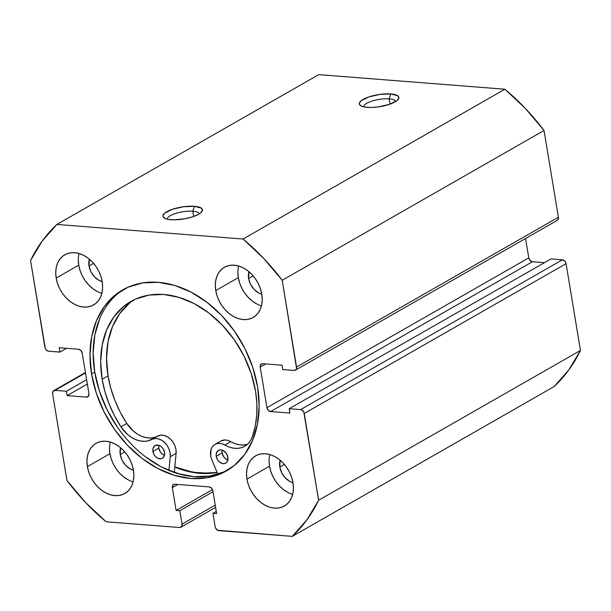 <?xml version="1.0" encoding="UTF-8"?>
<svg xmlns="http://www.w3.org/2000/svg" width="611" height="611" viewBox="0 0 611 611"><rect width="100%" height="100%" fill="white"/><g stroke="black" fill="none" stroke-linecap="round" stroke-linejoin="round"><path stroke-width="0.92" d="M389.161 98.86A16.199 4.911 -9.4 0 0 372.229 101.006A16.199 4.911 -9.4 0 0 363.682 106.841A16.199 4.911 170.6 0 1 372.229 101.006A16.199 4.911 170.6 0 1 389.161 98.86L390.032 104.137L389.161 98.86A16.199 4.911 170.6 0 1 395.638 101.548A16.199 4.911 -9.4 0 0 389.161 98.86L390.811 93.941L389.161 98.86M367.341 107.376A20.056 6.079 170.6 0 1 360.635 105.672A20.056 6.079 170.6 0 1 367.005 97.592A20.056 6.079 170.6 0 1 390.811 93.941L379.973 94.377L368.823 96.935L361.132 100.739L359.283 103.351L359.489 104.519L362.124 106.383L364.454 107.001L370.678 107.49L378.186 106.94L389.329 104.382L397.02 100.578L398.868 97.966L397.7 95.767L390.811 93.941A20.056 6.079 170.6 0 1 398.151 99.456A20.056 6.079 170.6 0 1 367.341 107.376M192.778 211.215A16.199 4.911 -9.4 0 0 175.853 213.354A16.199 4.911 -9.4 0 0 167.307 219.189A16.199 4.911 170.6 0 1 175.853 213.354A16.199 4.911 170.6 0 1 192.778 211.215L193.656 216.493L192.778 211.215A16.199 4.911 170.6 0 1 199.262 213.903A16.199 4.911 -9.4 0 0 192.778 211.215L194.435 206.297L192.778 211.215M170.965 219.723A20.056 6.079 170.6 0 1 164.26 218.02A20.056 6.079 170.6 0 1 170.629 209.947A20.056 6.079 170.6 0 1 194.435 206.297L183.59 206.732L172.447 209.283L164.756 213.094L162.908 215.698L163.114 216.874L165.749 218.738L168.078 219.357L174.303 219.838L185.683 218.646L192.954 216.737L198.659 214.262L200.645 212.926L202.493 210.321L201.325 208.122L194.435 206.297A20.056 6.079 170.6 0 1 201.775 211.811A20.056 6.079 170.6 0 1 170.965 219.723M91.566 373.894A104.321 77.039 60.2 0 1 122.773 289.851A104.321 77.039 60.2 0 1 257.598 386.908L252.832 367.654L245.064 348.881L234.586 331.322L221.801 315.65L207.198 302.468L191.35 292.279L174.853 285.474L158.348 282.32L142.462 282.931L127.814 287.292L114.96 295.235L104.405 306.447L96.538 320.5L91.673 336.852L89.993 354.884L91.566 373.894L96.332 393.156L104.099 411.921L114.578 429.48L127.363 445.152L141.966 458.342L157.814 468.53L174.311 475.327L190.823 478.482L206.701 477.871L221.35 473.51L234.204 465.574L244.767 454.363L252.626 440.302L257.491 423.95L259.171 405.918L257.598 386.908A104.321 77.039 60.2 0 1 226.391 470.951A104.321 77.039 60.2 0 1 91.566 373.894L94.728 372.084L91.566 373.894M124.369 288.972A104.321 77.039 -119.8 0 0 94.728 372.084A104.321 77.039 -119.8 0 0 227.972 470.012M269.1 460.946L269.535 466.216L246.966 479.131A28.923 21.362 60.2 0 1 255.619 455.829A28.923 21.362 60.2 0 1 292.997 482.736L291.676 477.397L289.522 472.196L286.62 467.323L283.076 462.978L279.028 459.327L274.629 456.501L270.054 454.615L265.48 453.736L261.073 453.912L257.017 455.119L253.45 457.318L250.525 460.427L248.341 464.322L246.997 468.858L246.531 473.861L246.966 479.131L248.287 484.47L250.441 489.671L253.344 494.543L256.887 498.889L260.935 502.54L265.334 505.366L269.909 507.252L274.484 508.131L278.883 507.955L282.946 506.748L286.513 504.549L289.438 501.44L291.623 497.545L292.967 493.008L293.433 488.006L292.997 482.736A28.923 21.362 60.2 0 1 284.344 506.038A28.923 21.362 60.2 0 1 246.966 479.131L269.535 466.216A28.923 21.362 -119.8 0 0 292.661 494.398M109.514 448.436L109.957 453.706L87.381 466.621A28.923 21.362 60.2 0 1 96.034 443.319A28.923 21.362 60.2 0 1 133.412 470.226L132.091 464.887L129.937 459.686L127.035 454.813L123.491 450.467L119.443 446.817L115.044 443.991L110.476 442.104L105.894 441.226L101.495 441.394L97.432 442.608L93.865 444.808L90.94 447.916L88.755 451.812L87.411 456.348L86.945 461.343L87.381 466.621L88.702 471.959L90.856 477.16L93.758 482.033L97.309 486.379L101.357 490.03L105.749 492.856L110.324 494.742L114.899 495.62L119.305 495.445L123.369 494.238L126.928 492.038L129.86 488.93L132.037 485.035L133.389 480.498L133.847 475.495L133.412 470.226A28.923 21.362 60.2 0 1 124.759 493.528A28.923 21.362 60.2 0 1 87.381 466.621L109.957 453.706A28.923 21.362 -119.8 0 0 133.083 481.88M237.885 272.391L238.321 277.661L215.752 290.576A28.923 21.362 60.2 0 1 224.405 267.274A28.923 21.362 60.2 0 1 261.783 294.189L260.462 288.843L258.308 283.641L255.406 278.776L251.862 274.431L247.814 270.772L243.415 267.946L238.84 266.06L234.265 265.189L229.858 265.357L225.803 266.564L222.236 268.771L219.311 271.88L217.126 275.775L215.782 280.312L215.316 285.306L215.752 290.576L217.073 295.915L219.227 301.124L222.129 305.989L225.673 310.335L229.721 313.993L234.12 316.819L238.695 318.705L243.27 319.576L247.669 319.408L251.732 318.201L255.299 315.994L258.224 312.885L260.408 308.99L261.752 304.454L262.218 299.459L261.783 294.189A28.923 21.362 60.2 0 1 253.13 317.491A28.923 21.362 60.2 0 1 215.752 290.576L238.321 277.661A28.923 21.362 -119.8 0 0 261.447 305.844M78.3 259.881L78.743 265.151L56.166 278.066A28.923 21.362 60.2 0 1 64.819 254.764A28.923 21.362 60.2 0 1 102.197 281.679L100.876 276.332L98.722 271.131L95.82 266.266L92.276 261.92L88.228 258.262L83.829 255.436L79.262 253.55L74.679 252.679L70.28 252.847L66.217 254.054L62.65 256.253L59.725 259.362L57.541 263.265L56.197 267.794L55.731 272.796L56.166 278.066L57.487 283.405L59.641 288.613L62.543 293.479L66.095 297.824L70.143 301.483L74.534 304.309L79.109 306.187L83.684 307.066L88.091 306.898L92.154 305.683L95.713 303.484L98.646 300.375L100.823 296.48L102.174 291.943L102.633 286.949L102.197 281.679A28.923 21.362 60.2 0 1 93.544 304.973A28.923 21.362 60.2 0 1 56.166 278.066L78.743 265.151A28.923 21.362 -119.8 0 0 101.869 293.333M89.023 265.961L93.567 263.356L89.023 265.961A16.008 11.815 60.2 0 1 89.305 259.125L89.023 265.961A16.008 11.815 60.2 0 0 102.197 281.656L99.181 280.48L94.514 276.89L90.94 271.796L89.023 265.961M248.601 278.471L253.153 275.867L248.601 278.471A16.008 11.815 60.2 0 1 248.891 271.635L248.601 278.471A16.008 11.815 60.2 0 0 261.783 294.166L258.766 292.99L254.092 289.4L250.525 284.306L248.601 278.471M120.237 454.508L124.781 451.903L120.237 454.508A16.008 11.815 60.2 0 1 120.52 447.68L120.237 454.508A16.008 11.815 60.2 0 0 133.412 470.21L130.395 469.027L125.729 465.445L122.154 460.343L120.237 454.508M279.815 467.018L284.367 464.421L279.815 467.018A16.008 11.815 60.2 0 1 280.105 460.19L279.815 467.018A16.008 11.815 60.2 0 0 292.997 482.721L289.981 481.537L285.306 477.955L281.74 472.853L279.815 467.018M173.516 484.47L173.486 484.485A3.857 2.849 60.2 0 0 172.333 487.593L177.839 484.447L172.333 487.593L176.121 510.437L212.506 489.617L176.121 510.437L179.802 510.727L213.002 491.733L179.802 510.727L182.025 524.139L215.225 505.144L182.025 524.139A3.857 2.849 60.2 0 1 180.871 527.247A3.857 2.849 60.2 0 1 179.55 527.53L106.108 521.771A196.689 145.242 60.2 0 1 66.966 480.521L52.599 393.744A3.857 2.849 60.2 0 1 53.753 390.635A3.857 2.849 60.2 0 1 55.066 390.36L66.423 391.246L86.625 379.691L66.423 391.246L67.141 395.6L87.342 384.044L67.141 395.6L86.479 397.112L88.702 395.844L86.479 397.112A3.857 2.849 60.2 0 0 87.793 396.837A3.857 2.849 60.2 0 0 88.946 393.728L82.225 353.12A3.857 2.849 60.2 0 0 78.552 349.255L59.221 347.735L59.939 352.089L66.538 348.308L59.939 352.089L48.582 351.195A3.857 2.849 60.2 0 1 44.916 347.331L30.55 260.553A196.689 145.242 60.2 0 1 56.884 224.436L318.721 74.634L504.892 89.229L243.056 239.031L56.884 224.436L243.056 239.031L263.608 258.316L282.198 280.289L296.564 368.433L296.091 369.556L294.097 370.449L282.74 369.556L282.022 365.202L262.684 363.69L260.691 364.584L260.217 367.074L266.938 407.682L268.267 410.317L270.612 411.554L289.942 413.067L289.224 408.713L300.581 409.607L301.803 409.973L303.789 412.066L318.614 500.249L306.905 519.839L292.279 536.366L217.615 530.241L215.63 528.148L215.164 526.743L212.941 513.324L216.63 513.614L212.842 490.77L211.521 488.136L209.176 486.906L174.807 484.21L172.814 485.103L172.333 487.593L176.121 510.437L179.802 510.727L182.025 524.139L181.543 526.636L179.55 527.53L106.108 521.771L85.555 502.486L66.966 480.521L52.599 393.744L53.073 391.254L55.066 390.36L66.423 391.246L67.141 395.6L86.479 397.112L88.473 396.226L88.946 393.728L82.225 353.12L80.896 350.485L78.552 349.255L59.221 347.735L59.939 352.089L48.582 351.195L46.237 349.966L45.382 348.736L30.55 260.553L42.266 240.963L56.884 224.436L318.721 74.634L504.892 89.229L525.445 108.514L544.034 130.479L558.401 217.256L558.401 218.623L557.064 220.456M173.486 484.485A3.857 2.849 60.2 0 1 174.807 484.21L209.176 486.906A3.857 2.849 60.2 0 1 212.842 490.77L216.63 513.614L212.941 513.324L215.164 526.743A3.857 2.849 60.2 0 0 218.837 530.608L292.279 536.366A196.689 145.242 60.2 0 0 318.614 500.249L580.45 350.447L568.734 370.037L554.116 386.564A196.689 145.242 -119.8 0 0 580.45 350.447L566.084 263.669L304.247 413.471L566.084 263.669L580.45 350.447L318.614 500.249L304.247 413.471A3.857 2.849 60.2 0 0 300.581 409.607L562.418 259.805L564.763 261.034L566.084 263.669A3.857 2.849 -119.8 0 0 562.418 259.805L551.061 258.911L289.224 408.713L551.061 258.911L562.418 259.805L300.581 409.607L289.224 408.713L289.942 413.067L270.612 411.554A3.857 2.849 60.2 0 1 266.938 407.682L528.775 257.88L525.567 238.489L528.775 257.88L530.104 260.515L532.448 261.745L544.462 262.692L532.448 261.745L270.612 411.554L532.448 261.745A3.857 2.849 -119.8 0 1 528.775 257.88L266.938 407.682L260.217 367.074L265.724 363.927L260.217 367.074A3.857 2.849 60.2 0 1 261.371 363.965A3.857 2.849 60.2 0 1 262.684 363.69L282.022 365.202L282.74 369.556L294.097 370.449A3.857 2.849 60.2 0 0 295.411 370.167L557.247 220.365A3.857 2.849 -119.8 0 0 558.401 217.256L296.564 367.058L282.198 280.289L544.034 130.479L558.401 217.256L296.564 367.058A3.857 2.849 60.2 0 1 295.411 370.167M292.279 536.366L554.116 386.564L292.279 536.366M79.071 253.496A28.923 21.362 -119.8 0 0 78.743 265.151L80.056 270.49L82.21 275.698L85.12 280.564L88.664 284.909L92.712 288.568L97.103 291.394M238.657 266.006A28.923 21.362 -119.8 0 0 238.321 277.661L239.642 283L241.796 288.209L244.706 293.074L248.249 297.42L252.297 301.078L256.689 303.904M110.286 442.043A28.923 21.362 -119.8 0 0 109.957 453.706L111.271 459.044L113.425 464.245L116.334 469.118L119.878 473.464L123.926 477.115L128.318 479.94M269.871 454.561A28.923 21.362 -119.8 0 0 269.535 466.216L270.856 471.555L273.01 476.756L275.92 481.628L279.464 485.974L283.512 489.625L287.903 492.451M55.066 390.36L85.502 372.947L55.066 390.36M212.941 513.324L216.263 511.422L212.941 513.324M99.7 318.69L94.835 335.049L93.155 353.074L94.728 372.084L99.494 391.346L107.261 410.118L117.74 427.677M145.12 456.532L160.976 466.72L177.473 473.525L193.977 476.679L209.863 476.061L224.512 471.7M133.946 299.848A96.393 71.181 -119.8 0 0 108.025 375.895A96.393 71.181 -119.8 0 0 126.79 423.438L133.534 431.206L137.49 434.138L141.668 436.285L145.914 437.583L150.1 437.98L154.079 437.476L160.655 435.185L163.916 435.399L167.238 436.705L170.339 438.996L172.966 442.089L174.899 445.717L175.976 449.581L176.113 453.362L174.318 472.028A109.911 81.164 -119.8 0 0 180.825 474.457L174.318 472.028L176.113 453.362L170.248 456.715L168.926 470.455L170.248 456.715L176.113 453.362A14.267 10.54 -119.8 0 0 170.339 438.996A14.267 10.54 -119.8 0 0 157.714 436.078L151.849 439.439A14.267 10.54 60.2 0 1 164.474 442.356A14.267 10.54 60.2 0 1 170.248 456.715L170.11 452.934L169.033 449.07L167.101 445.442L164.474 442.356L161.373 440.065L158.05 438.759L154.782 438.538L151.849 439.439A28.541 21.072 60.2 0 1 120.925 426.799L126.79 423.438A28.541 21.072 -119.8 0 0 157.714 436.078L148.213 440.837L144.234 441.341L140.049 440.936L135.795 439.637L131.617 437.491L127.661 434.566L120.925 426.799A96.393 71.181 60.2 0 1 102.152 379.255A96.393 71.181 60.2 0 1 130.96 301.437A96.393 71.181 60.2 0 1 255.505 390.948A96.393 71.181 60.2 0 1 252.343 436.819A28.541 21.072 60.2 0 1 244.751 446.274A28.541 21.072 60.2 0 1 224.901 445.007L230.767 441.654A28.541 21.072 -119.8 0 0 247.501 444.273M217.157 472.456L199.85 473.319L183.338 470.165L174.792 467.102A104.321 77.039 60.2 0 0 217.157 472.456M243.056 239.031A196.689 145.242 60.2 0 1 282.198 280.289L544.034 130.479A196.689 145.242 -119.8 0 0 504.892 89.229L243.056 239.031M217.081 472.28A104.13 76.894 60.2 0 1 174.807 466.934L193.198 472.318L209.382 473.227L217.081 472.28M227.926 460.075L225.65 458.884L223.725 456.86L222.106 452.957A7.324 5.407 -119.8 0 1 222.16 450.116L222.106 452.957L216.233 456.318A7.324 5.407 60.2 0 1 218.425 450.399A7.324 5.407 60.2 0 1 227.895 457.204L226.269 453.301L223.229 450.567L220.915 449.872L218.769 450.223L216.577 452.568L216.118 454.981L217.119 458.991L218.753 461.32L222.053 463.436L224.329 463.604L226.261 462.741L227.552 460.961L227.895 457.204A7.324 5.407 60.2 0 1 225.703 463.123A7.324 5.407 60.2 0 1 216.233 456.318L222.106 452.957A7.324 5.407 -119.8 0 0 227.842 460.052M164.596 455.248L162.327 454.057L160.395 452.033L158.776 448.13A7.324 5.407 -119.8 0 1 158.829 445.289L158.776 448.13L152.91 451.491A7.324 5.407 60.2 0 1 155.095 445.572A7.324 5.407 60.2 0 1 164.565 452.377L162.946 448.474L161.021 446.45L158.745 445.259L155.446 445.396L153.254 447.733L152.796 450.154L153.789 454.156L155.431 456.493L157.569 458.128L161.006 458.777L162.931 457.906L164.565 454.981L164.565 452.377A7.324 5.407 60.2 0 1 162.373 458.296A7.324 5.407 60.2 0 1 152.91 451.491L158.776 448.13A7.324 5.407 -119.8 0 0 164.512 455.218M129.509 303.132L119.771 313.519L112.531 326.526L108.063 341.656L106.543 358.329L108.025 375.895L110.767 388.176L114.86 400.342L120.237 412.173L126.79 423.438L120.925 426.799L114.372 415.526L108.995 403.703L104.901 391.536L102.152 379.255L108.025 375.895L102.152 379.255L100.67 361.681L102.197 345.009L106.665 329.879L113.906 316.872L123.636 306.485L135.497 299.123L149.015 295.06L163.687 294.464L178.931 297.343L194.183 303.598L208.832 312.985L222.335 325.144L234.166 339.601L243.873 355.816L251.075 373.153L255.505 390.948L256.849 403.123L256.765 414.968L255.253 426.272L252.343 436.819L250.541 440.607L248.058 443.746L244.988 446.137L241.437 447.695L237.511 448.367L233.356 448.138L229.102 447L222.022 443.754L219.135 443.319L216.439 443.723L214.102 444.961L212.261 446.939L211.039 449.528L210.711 455.898A14.267 10.54 60.2 0 0 211.88 459.892L217.883 474.189L211.88 459.892A14.267 10.54 60.2 0 1 210.711 455.898A14.267 10.54 60.2 0 1 214.98 444.373A14.267 10.54 60.2 0 1 224.901 445.007L230.767 441.654A14.267 10.54 -119.8 0 0 220.846 441.02L214.98 444.373M220.777 441.058L225.008 439.958L227.888 440.394L234.975 443.647L239.222 444.777L243.377 445.014L247.302 444.334M180.871 527.247L215.599 507.382M53.776 390.62L85.433 372.511"/></g></svg>
